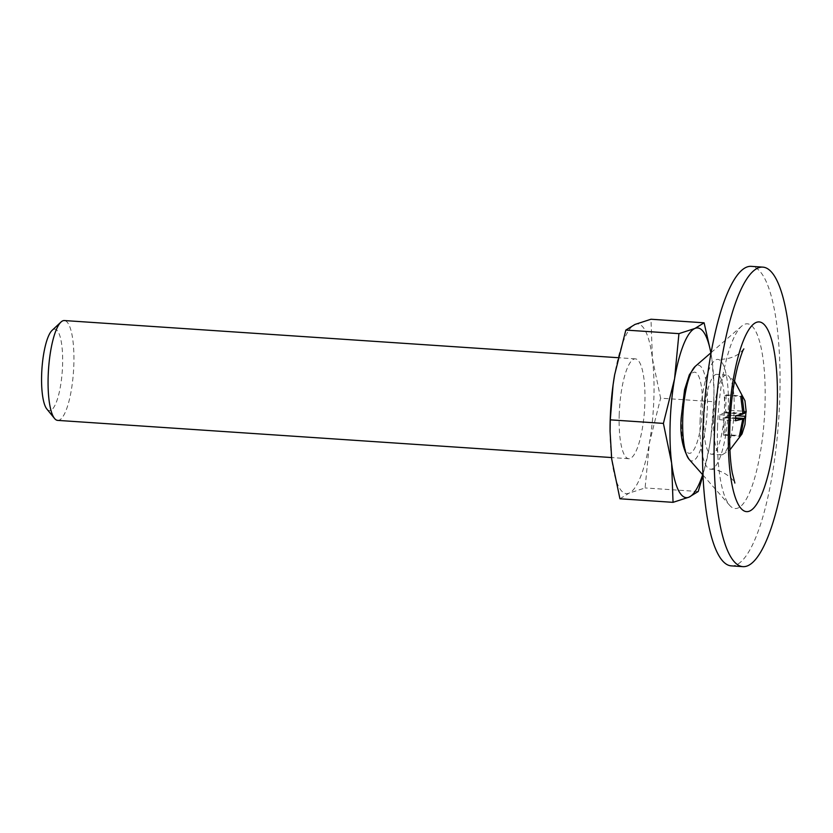<?xml version="1.0" encoding="UTF-8"?>
<svg xmlns="http://www.w3.org/2000/svg" width="833" height="833" viewBox="0 0 833 833"><rect width="100%" height="100%" fill="white"/><g stroke="black" fill="none" stroke-linecap="round" stroke-linejoin="round"><path stroke-width="0.62" stroke-dasharray="4.17 3.12" d="M710.913 352.796L712.33 362.501L713.964 390.136L713.735 401.745L660.621 398.174L652.395 358.482L650.99 319.237M713.621 419.363A40.026 10.017 93.8 0 0 721.191 454.88A40.026 10.017 93.8 0 0 722.68 454.547A40.026 10.017 93.8 0 0 734.227 405.473A40.026 10.017 93.8 0 0 727.98 375.537A40.026 10.017 93.8 0 0 726.553 375.006A40.026 10.017 93.8 0 0 713.621 419.363M746.222 411.991L745.931 411.387L745.931 412.595M726.178 394.884L725.564 412.252L730.052 410.315L729.885 415.282L725.397 417.208L724.793 434.576L723.502 435.128L724.116 417.76L719.629 419.697L719.795 414.73L724.283 412.804L724.897 395.436L726.178 394.884L742.047 395.946M725.564 412.252L742.984 413.418M724.897 395.436L740.766 396.498M724.283 412.804L742.942 414.053M619.929 498.78L629.102 493.136A85.049 21.294 93.8 0 0 649.448 442.833A85.049 21.294 93.8 0 0 652.395 358.482A85.049 21.294 93.8 0 0 634.996 324.433A85.049 21.294 93.8 0 0 614.65 374.735M610.068 431.588A85.049 21.294 93.8 0 0 611.703 459.087A85.049 21.294 93.8 0 0 629.102 493.136L645.096 487.94L649.448 442.833L660.621 398.174M698.21 491.512L645.096 487.94M719.795 414.73L735.674 415.802M719.629 419.697L735.497 420.759M724.116 417.76L735.633 418.541M723.502 435.128L739.381 436.2M724.793 434.576L739.642 435.576M725.397 417.208L735.654 417.906M729.885 415.282L736.31 415.709M730.052 410.315L745.931 411.387M619.231 414.303A50.032 12.526 93.8 0 0 628.696 458.702A50.032 12.526 93.8 0 0 644.544 409.617A50.032 12.526 93.8 0 0 635.402 358.867A50.032 12.526 93.8 0 0 619.231 414.303M57.654 420.384A50.032 12.526 93.8 0 0 73.502 371.299A50.032 12.526 93.8 0 0 64.349 320.549M46.835 409.034A40.827 10.215 93.8 0 0 62.308 370.55A40.827 10.215 93.8 0 0 52.115 330.337M713.735 401.745L710.955 436.638L709.383 446.852L702.969 475.404M703.947 418.707A40.026 10.017 93.8 0 0 711.528 454.224A40.026 10.017 93.8 0 0 724.2 414.969A40.026 10.017 93.8 0 0 716.89 374.361A40.026 10.017 93.8 0 0 703.947 418.707M700.105 420.363A55.03 13.776 93.8 0 0 710.528 469.208A55.03 13.776 93.8 0 0 727.948 415.219A55.03 13.776 93.8 0 0 717.89 359.387A55.03 13.776 93.8 0 0 700.105 420.363M731.218 565.867A150.086 37.568 93.8 0 0 778.761 418.624A150.086 37.568 93.8 0 0 751.324 266.362M717.557 426.319A92.557 23.168 93.8 0 0 729.687 505.371A92.557 23.168 93.8 0 0 764.392 417.666A92.557 23.168 93.8 0 0 741.724 326.109A92.557 23.168 93.8 0 0 717.557 426.319M681.55 417.291A40.671 10.183 93.8 0 0 695.971 445.488A40.671 10.183 93.8 0 0 698.408 375.621A40.671 10.183 93.8 0 0 681.55 417.291M702.667 474.737A85.049 21.294 93.8 0 0 709.383 446.852A85.049 21.294 93.8 0 0 710.986 436.45A85.049 21.294 93.8 0 0 713.975 391.906A85.049 21.294 93.8 0 0 712.33 362.501A85.049 21.294 93.8 0 0 710.851 352.859M689.047 459.295A47.991 12.016 93.8 0 0 707.04 413.814A47.991 12.016 93.8 0 0 695.284 366.343M722.68 454.547L729.927 449.882M734.539 381.129L727.98 375.537M635.402 358.867L618.128 357.701M628.696 458.702L611.516 457.546M726.553 375.006L716.89 374.361M721.191 454.88L711.528 454.224M743.869 348.902L740.422 352.494C735.123 357.159 727.615 359.45 717.89 359.387M710.528 469.208C727.251 470.135 736.185 483.921 734.862 483.057M702.958 475.06L729.687 505.371M711.174 352.578L741.724 326.109M713.975 391.906L713.964 390.136"/><path stroke-width="1.25" d="M663.401 423.403L610.287 419.842L610.068 431.452L611.703 459.087L619.929 498.78L673.043 502.341L671.627 463.106L663.401 423.403L674.574 378.755L678.937 333.637L694.92 328.452L704.104 322.808L650.99 319.237L634.996 324.433L625.822 330.076L614.65 374.735A85.049 21.294 93.8 0 0 613.046 385.138A85.049 21.294 93.8 0 0 610.058 429.672A85.049 21.294 93.8 0 0 610.068 431.588M704.104 322.808L710.913 352.796M745.931 412.595L744.962 424.622L742.016 433.931L729.927 449.882M736.31 415.709L745.754 416.344L744.056 418.468L740.662 435.649L739.381 436.2L742.765 419.02L735.497 420.759L735.674 415.802L742.942 414.053L740.766 396.498L742.047 395.946L744.223 413.501L745.931 411.387M742.984 413.418L744.223 413.501M678.937 333.637L625.822 330.076M673.043 502.341L689.026 497.155L698.21 491.512L702.969 475.404M735.633 418.541L742.765 419.02M739.642 435.576L740.662 435.649M735.654 417.906L744.056 418.468M614.65 374.735L613.078 384.95L610.287 419.842M618.128 357.701L64.349 320.549A50.032 12.526 93.8 0 0 61.007 322.027A50.032 12.526 93.8 0 0 48.179 375.985A50.032 12.526 93.8 0 0 54.541 418.468A50.032 12.526 93.8 0 0 57.654 420.384L611.516 457.546M61.007 322.027L52.115 330.337A40.827 10.215 93.8 0 0 41.65 374.371A40.827 10.215 93.8 0 0 46.835 409.034L54.541 418.468M714.412 433.452A150.086 37.568 93.8 0 0 742.817 566.638A150.086 37.568 93.8 0 0 790.361 419.405A150.086 37.568 93.8 0 0 762.924 267.133A150.086 37.568 93.8 0 0 714.412 433.452M762.924 267.133L751.324 266.362A150.086 37.568 93.8 0 0 702.813 432.671A150.086 37.568 93.8 0 0 731.218 565.867L742.817 566.638M710.851 352.859A85.049 21.294 93.8 0 0 694.92 328.452A85.049 21.294 93.8 0 0 674.574 378.755A85.049 21.294 93.8 0 0 671.627 463.106A85.049 21.294 93.8 0 0 689.026 497.155A85.049 21.294 93.8 0 0 702.667 474.737M728.511 427.371A95.056 23.793 93.8 0 0 762.195 493.292A95.056 23.793 93.8 0 0 767.901 330.003A95.056 23.793 93.8 0 0 728.511 427.371M689.047 459.295C682.425 448.383 679.811 434.482 681.217 417.593L684.57 389.813L689.318 374.84L695.284 366.343A47.991 12.016 93.8 0 0 682.758 418.301A47.991 12.016 93.8 0 0 689.047 459.295L702.958 475.06M746.222 411.991L744.962 400.767L734.539 381.129M610.058 429.672L610.058 431.452M734.862 483.057L732.301 473.061C730.114 460.909 729.302 445.28 729.854 426.173C730.78 403.339 733.425 383.336 737.778 366.166C740.901 355.462 742.932 349.714 743.869 348.902M695.284 366.343L711.174 352.578"/></g></svg>
